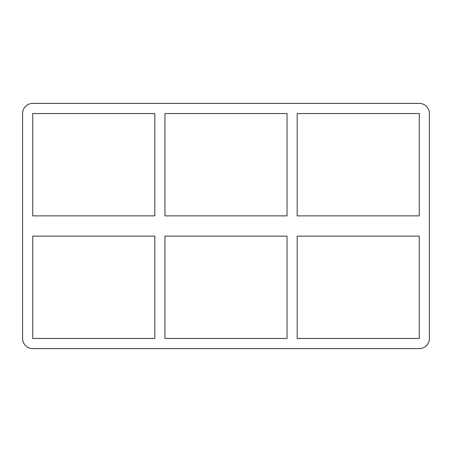 <?xml version="1.0" encoding="UTF-8"?>
<svg xmlns="http://www.w3.org/2000/svg" width="452" height="452" viewBox="0 0 452 452"><rect width="100%" height="100%" fill="white"/><g stroke="black" fill="none" stroke-linecap="round" stroke-linejoin="round"><path stroke-width="0.68" d="M287.043 236.13L287.043 338.463L164.957 338.463L164.957 236.13L287.043 236.13M287.043 113.537L287.043 215.87L164.957 215.87L164.957 113.537L287.043 113.537M297.179 338.463L297.179 236.13L419.27 236.13L419.27 338.463L297.179 338.463M297.179 215.87L297.179 113.537L419.27 113.537L419.27 215.87L297.179 215.87M154.821 215.87L32.73 215.87L32.73 113.537L154.821 113.537L154.821 215.87M32.73 236.13L154.821 236.13L154.821 338.463L32.73 338.463L32.73 236.13M22.6 113.537A10.13 10.13 0 0 1 32.73 103.401L419.27 103.401A10.13 10.13 0 0 1 429.4 113.537L429.4 338.463A10.13 10.13 0 0 1 419.27 348.599L32.73 348.599A10.13 10.13 0 0 1 22.6 338.463L22.6 113.537"/></g></svg>
